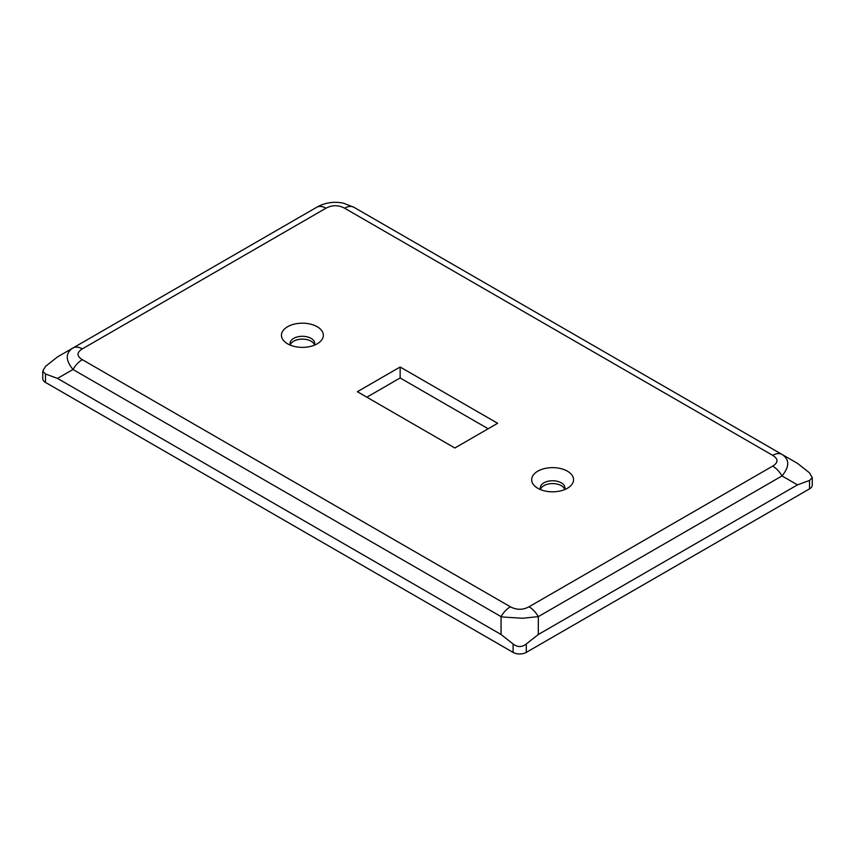 <?xml version="1.0" encoding="UTF-8"?>
<svg xmlns="http://www.w3.org/2000/svg" width="855" height="855" viewBox="0 0 855 855"><rect width="100%" height="100%" fill="white"/><g stroke="black" fill="none" stroke-linecap="round" stroke-linejoin="round"><path stroke-width="1.28" d="M564.482 489.68A12.301 7.096 0 0 0 564.899 487.842A12.301 7.096 0 0 0 561.297 482.829A12.301 7.096 0 0 0 547.895 481.29A12.301 7.096 0 0 0 540.307 487.842A12.301 7.096 0 0 0 540.723 489.68M567.41 471.18A20.937 12.088 180 0 1 569.12 487.158A20.937 12.088 180 0 1 537.795 488.28A20.937 12.088 180 0 1 536.085 487.158A20.937 12.088 180 0 1 538.736 470.667A20.937 12.088 180 0 1 567.41 471.18M564.653 489.263A12.301 7.096 0 0 0 561.297 485.661A12.301 7.096 0 0 0 549.06 483.877A12.301 7.096 0 0 0 540.552 489.263M314.277 345.228A12.301 7.096 0 0 0 314.693 343.389A12.301 7.096 0 0 0 311.092 338.377A12.301 7.096 0 0 0 297.69 336.838A12.301 7.096 0 0 0 290.102 343.389A12.301 7.096 0 0 0 290.518 345.228M317.205 326.728A20.937 12.088 180 0 1 318.915 342.705A20.937 12.088 180 0 1 287.59 343.828A20.937 12.088 180 0 1 285.88 342.705A20.937 12.088 180 0 1 288.53 326.215A20.937 12.088 180 0 1 317.205 326.728M314.448 344.811A12.301 7.096 0 0 0 311.092 341.209A12.301 7.096 0 0 0 298.855 339.424A12.301 7.096 0 0 0 290.347 344.811M497.642 423.289L454.849 447.999L357.358 391.708L400.151 367.009L497.642 423.289M488.152 428.761L400.151 377.963L366.848 397.19M400.151 367.009L400.151 377.963M782.004 475.936C789.635 466.563 789.635 459.392 782.004 454.422A18.628 10.752 120 0 0 772.696 455.352C778.413 458.932 778.413 462.523 772.696 466.103A18.628 10.752 60 0 1 782.004 475.936L797.48 484.871L809.525 480.467L812.25 477.646L809.525 472.858L797.48 463.357L353.938 207.284L343.667 203.244C334.166 201.192 325.167 202.539 316.681 207.284L72.996 347.974C65.365 352.944 65.365 360.115 72.996 369.488L501.062 616.626L503.52 617.064L522.48 618.261L538.319 616.626L782.004 475.936M772.696 466.103L529.01 606.793A18.628 10.752 60 0 1 538.319 616.626L538.319 634.495L797.48 484.871M529.01 606.793C522.8 610.096 516.591 610.096 510.382 606.793A18.628 10.752 120 0 0 501.062 616.626L501.062 634.495L513.107 643.997C517.499 647.385 521.892 647.385 526.274 643.997L538.319 634.495M510.382 606.793L82.304 359.656A18.628 10.752 120 0 0 72.996 369.488L57.52 378.412L501.062 634.495M82.304 359.656C76.587 356.065 76.587 352.484 82.304 348.893A18.628 10.752 -120 0 0 72.996 347.974L57.52 356.898L45.475 366.41L42.75 371.198L45.475 374.009L57.52 378.412M82.304 348.893L325.99 208.203A18.628 10.752 -120 0 0 316.681 207.284M325.99 208.203C332.2 204.901 338.409 204.901 344.618 208.203A18.628 10.752 -60 0 1 353.938 207.284L343.667 203.255M42.75 371.198L42.75 378.615A9.32 5.376 0 0 0 45.475 382.42L513.107 652.397A9.32 5.376 0 0 0 526.274 652.397L809.525 488.868A9.32 5.376 0 0 0 812.25 485.063L812.25 477.646M344.618 208.203L772.696 455.352M72.996 347.974L57.52 356.898M797.48 463.357L782.004 454.422M526.274 652.397L526.274 643.997M809.525 480.467L809.525 488.868M45.475 382.42L45.475 374.009M513.107 643.997L513.107 652.397"/></g></svg>

